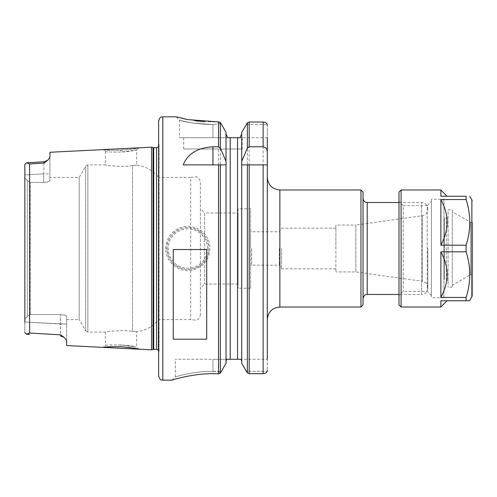 <?xml version="1.0" encoding="UTF-8"?>
<svg xmlns="http://www.w3.org/2000/svg" width="497" height="497" viewBox="0 0 497 497"><rect width="100%" height="100%" fill="white"/><g stroke="black" fill="none" stroke-linecap="round" stroke-linejoin="round"><path stroke-width="0.37" stroke-dasharray="2.48 1.86" d="M66.654 345.558L66.654 324.056L60.386 324.056L60.696 334.841L63.989 337.246M64.393 337.575L66.654 340.656L66.654 324.056L66.654 340.644M29.559 334.357L26.44 334.183L29.615 333.04L60.696 334.841L60.386 314.551C64.25 314.787 66.337 315.508 66.654 316.707L66.654 324.056L66.654 316.707C66.337 315.508 64.25 314.787 60.386 314.551L30.286 314.551L27.316 316.39L24.85 319.031L24.85 332.636L24.85 177.963L24.85 319.031L27.316 316.39L30.286 314.551L60.386 314.551L60.386 324.056L24.85 322.056L66.654 324.056M49.93 152.275L49.93 173.875L49.93 157.251L47.718 160.32L43.978 163.122L29.615 163.954L26.801 162.786M151.579 349.813L151.579 147.18M105.308 345.403C106.128 345.042 111.353 344.893 120.976 344.949L134.724 346.583C128.344 344.421 104.134 344.794 105.308 345.403L103.214 347.391L108.601 346.844M111.85 346.651L120.51 346.67M121.504 346.72L128.319 347.335M132.892 348.006L136.451 348.67M137.992 349L138.781 349.174L136.694 346.981L120.976 344.949L120.877 346.682M66.654 319.565L79.197 319.565L79.197 177.429L79.197 319.565L85.714 330.847L85.714 166.141L85.714 330.847L87.882 332.102L87.882 164.886L87.882 332.102L105.321 332.102C104.563 331.76 123.809 329.468 132.513 331.424C123.809 329.468 104.563 331.76 105.321 332.102L105.321 345.403M132.513 331.424C138.017 332.008 138.017 332.008 132.513 331.424C138.017 332.008 138.017 332.008 132.513 331.424L132.513 165.569C123.809 167.52 104.563 165.234 105.321 164.886C104.563 165.234 123.809 167.52 132.513 165.569C138.017 164.979 138.017 164.979 132.513 165.569C138.017 164.979 138.017 164.979 132.513 165.569L132.513 331.424M105.321 151.585L105.321 164.886L87.882 164.886L85.714 166.141L79.197 177.429L49.93 177.429L49.93 180.287C49.619 181.486 47.526 182.2 43.661 182.442C47.526 182.2 49.619 181.486 49.93 180.287L49.93 173.875L43.661 173.875L44.016 161.798L47.712 160.314M105.308 151.585C104.407 151.846 122.653 152.908 131.773 150.926C141.968 148.796 135.078 151.032 120.976 152.045C111.353 152.101 106.128 151.952 105.308 151.585L103.214 149.603C104.271 150.075 110.16 150.311 120.877 150.305C131.717 149.237 137.681 148.404 138.775 147.82C139.825 149.479 102.283 151.392 103.214 149.603L103.227 149.603M200.428 182.654L200.428 314.334L200.428 182.654C199.974 178.056 196.744 176.808 196.321 176.77L190.686 177.429L190.686 319.565L190.686 177.429L158.624 177.429L158.624 319.565L158.624 177.429C152.902 170.483 145.584 166.389 136.675 165.147L136.675 150.013L120.976 152.045L120.877 150.305M43.978 163.122L43.661 173.875L49.93 173.875L49.93 157.251L49.93 177.429M64.405 337.562L60.733 336.115L60.696 334.841M24.85 174.932L24.85 164.358L24.85 177.963L24.85 174.932L43.661 173.875L43.661 182.442L30.286 182.442L43.661 182.442L43.661 173.875L24.85 174.932M24.85 322.186L24.85 174.807M27.316 180.597L30.286 182.442L27.316 180.597L24.85 177.963L27.316 180.597L27.316 316.39L27.316 180.597M30.286 314.551L30.286 182.442L30.286 314.551M200.428 314.334C199.974 318.937 196.744 320.18 196.321 320.223L190.686 319.565L158.624 319.565C152.902 326.504 145.584 330.598 136.675 331.841L136.675 346.981M200.428 208.783L200.428 288.21L200.428 208.783L204.609 212.964L204.609 284.029L204.609 212.964L238.051 212.964L238.051 284.029L238.051 212.964M238.051 284.029L204.609 284.029L200.428 288.21M238.051 208.783L238.051 288.21L238.051 208.783L250.587 208.783L250.587 288.21L250.587 208.783M250.587 288.21L238.051 288.21M250.587 248.494L250.587 230.726L250.587 248.494M251.637 248.494L251.637 265.218L251.637 248.494M279.357 248.494L279.357 265.218L279.357 248.494M281.526 248.494L281.526 268.827L281.526 248.494M335.873 248.494L335.873 228.16L335.873 248.494M335.873 225.066L335.873 271.927L335.873 225.066L355.852 225.066L355.852 271.927L355.852 225.066L422.438 215.704L422.438 281.283L355.852 271.927L335.873 271.927M427.836 248.494L427.836 288.21L427.836 248.494M427.836 288.21C427.463 292.019 425.376 294.106 421.568 294.479L421.568 202.509L421.568 294.479L398.992 294.479M363.04 248.494L363.04 298.66L363.04 248.494M363.04 304.928L363.04 192.059M360.952 307.022L360.952 189.972M267.311 319.565L267.311 177.429M267.311 137.719L239.927 137.719L267.311 137.719L267.311 125.455L267.311 370.321L267.311 359.275L241.113 359.275L267.311 359.275M267.311 370.321L267.193 371.346L246.139 371.346L241.71 363.288L241.71 132.413L241.71 363.288L241.71 164.886L267.311 164.886M249.196 373.694L263.13 373.694C265.386 373.495 266.74 372.713 267.193 371.346L246.139 371.346L247.382 372.93L249.196 373.694L249.196 122.02L247.382 122.809L246.121 124.474L267.2 124.474L246.121 124.474L241.71 132.413L241.71 163.619M267.311 125.455L267.2 124.474C266.771 123.051 265.41 122.237 263.13 122.02L263.13 373.694M183.238 164.886L226.029 164.886L226.029 363.288L221.6 371.346L212.964 371.346L212.964 359.275L226.626 359.275L175.342 359.275L212.964 359.275L212.964 371.346C190.463 371.315 172.695 377.77 175.547 376.776C177.038 376.328 193.569 371.247 212.964 371.346C190.463 371.315 172.695 377.77 175.547 376.776C177.038 376.328 193.569 371.247 212.964 371.346L221.103 372.241M241.113 359.275L226.626 359.275M221.066 123.492L212.964 124.467L221.066 123.492L226.029 132.413L226.029 363.288L226.029 163.619M219.258 121.964L204.584 121.746M195.719 120.864L186.462 119.299M182.977 118.547L176.41 116.882M214.76 373.694L218.543 373.694L220.351 372.93L221.6 371.346M171.974 380.186C171.571 380.373 190.873 373.564 212.964 373.694L212.964 371.346M165.731 248.494C166.42 237.299 172.186 230.105 183.026 226.899C194.905 223.892 208.33 232.702 209.796 245.257C210.635 257.875 204.957 266.15 192.749 270.095C179.647 273.574 165.221 262.211 165.731 248.494L166.986 248.494C167.576 258.962 173.006 265.758 183.256 268.871C195.775 272.232 209.324 261.223 208.79 248.494C208.193 238.026 202.764 231.242 192.513 228.129C180.007 224.781 166.433 235.727 166.986 248.494M208.783 248.494A20.899 20.899 0 0 1 177.435 266.597A20.899 20.899 0 0 1 177.435 230.397A20.899 20.899 0 0 1 208.783 248.494M207.535 248.494A19.65 19.65 0 0 0 178.063 231.478A19.65 19.65 0 0 0 178.063 265.51A19.65 19.65 0 0 0 207.535 248.494M227.812 137.719L179.523 137.719L212.964 137.719L212.964 124.474C191.513 124.467 175.292 118.826 180.349 120.367C184.865 122.187 195.743 123.56 212.977 124.474C191.513 124.467 175.292 118.826 180.349 120.367C184.865 122.187 195.743 123.56 212.977 124.474L212.964 137.719L239.927 137.719M206.696 249.55L206.696 339.209M173.254 339.209L173.254 249.55M242.232 137.719L183.704 137.719L242.232 137.719L242.232 149.001L183.704 149.001L242.232 149.001M158.419 350.155L158.419 146.839M158.624 146.826L158.624 350.168L158.624 146.826M158.624 146.584L158.624 350.41L158.624 146.584L159.065 145.155L159.04 352.187L158.624 355.181L158.624 141.813L159.04 144.807L159.065 351.839L159.065 145.155L159.065 351.839L158.624 350.41M158.624 375.999L158.624 120.995M447.07 300.753L440.882 300.753L447.07 300.834M440.882 307.022L440.882 300.753L466.118 300.753L466.118 297.448C470.982 282.234 470.982 267.013 466.118 251.799L440.882 251.799C444.61 258.937 446.673 265.69 447.07 272.064L447.07 277.183C446.673 283.557 444.61 290.31 440.882 297.448L440.882 251.799M447.07 219.804C446.673 213.437 444.61 206.677 440.882 199.545L440.882 245.195C444.61 238.057 446.673 231.304 447.07 224.93L447.07 219.804M447.07 196.24L440.882 196.24L447.07 196.16M440.882 245.195L466.118 245.195C470.982 229.974 470.982 214.76 466.118 199.545L466.118 196.24L440.882 196.24L440.882 189.972M469.74 300.753L466.118 300.753M466.118 199.545L440.882 199.545M440.882 297.448L466.118 297.448M466.118 251.799L466.118 245.195M401.085 307.022L401.085 189.972M472.15 274.735L472.15 222.258L472.15 274.735L470.479 274.735L470.479 222.258L470.479 274.735L452.295 285.228L452.295 211.759L452.295 285.228M452.295 209.827L452.295 287.167L452.295 209.827L448.114 209.827L448.114 287.167L448.114 209.827M452.295 287.167L448.114 287.167M448.114 216.226L448.114 280.768L448.114 216.226L446.443 217.897L446.443 279.097L446.443 217.897L444.349 217.897L444.349 279.097L444.349 217.897L443.933 217.475L443.933 279.513L443.933 217.475M448.114 280.768L446.443 279.097L444.349 279.097L443.933 279.513M443.933 199.254L443.933 297.74L443.933 199.254L431.39 199.254L431.39 297.74L431.39 199.254M443.933 297.74L431.39 297.74M431.39 201.465L431.39 295.522L431.39 201.465L427.209 205.646L427.209 291.341L427.209 205.646L403.173 205.646L403.173 291.341L403.173 205.646L398.992 201.465L398.992 295.522L398.992 201.465M431.39 295.522L427.209 291.341L403.173 291.341L398.992 295.522M398.992 304.928L398.992 192.059M472.15 296.007L472.15 222.258L470.479 222.258L452.295 211.759M29.615 333.04L29.615 163.954M427.836 287.496C427.575 284.085 425.78 282.016 422.438 281.283L422.438 215.704C425.78 214.971 427.575 212.902 427.836 209.498M367.221 294.479L367.221 202.509M279.854 189.972L279.854 307.022M247.382 372.93L247.382 122.809M218.543 373.694L218.543 121.902M162.805 380.18L162.805 116.814M220.351 372.93L220.351 122.597M230.21 359.275L230.21 137.719M237.529 359.275L237.529 137.719M153.064 349.416L153.064 147.578M153.71 349.329L153.71 147.665M156.561 349.329L156.561 147.665M471.87 297.057L471.87 199.937M136.687 150.013L138.769 147.82M26.44 162.811L44.016 161.817M335.873 228.16L281.526 228.16L279.357 231.776L251.637 231.776L250.587 230.726M335.873 268.827L281.526 268.827L279.357 265.218L251.637 265.218L250.587 266.262M398.992 202.509L421.568 202.509C425.376 202.882 427.463 204.975 427.836 208.783M176.168 116.814L179.51 120.156L179.523 137.719M171.981 380.18L175.323 376.838M175.342 376.838L175.342 359.275M183.704 137.719L183.704 149.001"/><path stroke-width="0.75" d="M138.781 349.174C137.688 348.583 131.717 347.757 120.877 346.682C110.154 346.682 104.264 346.918 103.214 347.391L151.579 349.813L151.579 147.18L49.93 152.275L49.93 157.245L47.718 160.32L44.016 161.798L43.978 163.122L47.718 160.32M103.214 347.391L66.654 345.558L66.654 340.656L64.399 337.581L60.696 334.841L29.615 333.04L26.434 334.208L24.85 332.642L26.801 334.201M63.989 337.246L60.733 336.134L60.696 334.841M24.85 174.807L24.85 164.352L26.434 162.786L29.615 163.954L43.978 163.122M108.601 346.844L111.85 346.651M120.51 346.67L121.504 346.72M128.319 347.335L132.892 348.006M136.451 348.67L137.992 349M44.016 161.817L26.44 162.811L24.85 164.352L24.85 322.186M398.992 294.479L367.221 294.479C366.295 294.709 364.195 294.019 363.04 298.66M360.952 189.972L363.04 192.059L363.04 304.928L360.952 307.022L279.854 307.022L279.854 189.972L360.952 189.972L360.952 307.022M279.854 189.972C272.238 189.227 268.057 185.046 267.311 177.429L267.311 319.565C268.057 311.942 272.238 307.761 279.854 307.022M267.311 137.719L267.311 359.275M241.61 164.886L241.71 161.301L247.382 148.118L249.196 146.764L263.13 146.764C265.914 147.398 267.305 149.218 267.311 152.231M267.311 164.886L241.71 164.886L241.71 363.288L247.382 372.93L249.196 373.694L263.13 373.694C265.386 373.495 266.74 372.713 267.193 371.346L267.311 370.321M249.196 146.764L249.196 122.02L263.13 122.02L249.196 122.02L247.382 122.809L241.71 132.413L241.71 161.301M267.311 125.455L267.2 124.474C266.771 123.051 265.41 122.237 263.13 122.02L263.13 146.764M241.71 134.147L239.927 137.719L241.71 134.147M241.113 359.275L241.71 361.543L241.113 359.275L226.626 359.275L226.029 361.543L226.626 359.275M227.812 137.719L226.029 134.147L227.812 137.719L230.21 137.719L230.21 359.275M226.129 164.886L226.029 161.301L220.351 148.118L218.543 146.764L212.964 146.764L212.964 164.886M220.351 164.886L220.351 373.148L226.029 363.288L226.029 164.886L183.238 164.886C187.555 153.809 197.464 147.771 212.964 146.764M220.351 373.148L218.55 373.812C195.135 372.39 171.229 380.317 171.993 380.168L162.805 380.18C161.531 379.329 160.668 381.783 158.624 375.999L158.624 120.995C160.668 115.205 161.531 117.665 162.805 116.814L162.805 380.18M176.41 116.882L188.04 119.609L218.543 121.895L220.351 122.597L221.066 123.492L219.258 121.964M221.066 123.492L226.029 132.413L226.029 161.301M204.584 121.746L195.719 120.864M186.462 119.299L182.977 118.547M212.964 373.694L214.76 373.694M173.254 339.209L173.254 249.55L206.696 249.55L206.696 339.209L173.254 339.209M239.927 137.719L230.21 137.719M151.579 147.18L153.064 147.578L153.064 349.416L151.579 349.813M156.561 349.329L153.71 349.329L153.71 147.665L156.561 147.665L156.561 349.329L158.419 350.155L158.624 146.826M158.624 141.813L158.624 355.181M440.882 251.799L440.882 297.448C444.61 290.31 446.673 283.557 447.07 277.183L447.07 272.064C446.673 265.69 444.61 258.937 440.882 251.799L466.118 251.799C470.982 267.013 470.982 282.234 466.118 297.448L466.118 300.753L440.882 300.753L440.882 307.022L447.07 300.753M447.07 224.93C446.673 231.304 444.61 238.057 440.882 245.195L440.882 199.545C444.61 206.677 446.673 213.437 447.07 219.804L447.07 224.93M447.07 196.24L440.882 189.972L440.882 196.24L466.118 196.24L466.118 199.545C470.982 214.76 470.982 229.974 466.118 245.195L440.882 245.195M466.118 297.448L440.882 297.448M440.882 199.545L466.118 199.545M466.118 300.753L469.74 300.753L472.15 296.007L472.15 222.258M466.118 245.195L466.118 251.799M440.882 307.022L401.085 307.022L398.992 304.928L398.992 192.059L401.085 189.972L401.085 307.022M466.118 196.24C470.982 196.24 470.982 196.24 466.118 196.24C470.982 196.24 470.982 196.24 466.118 196.24M29.615 163.954L29.615 333.04M398.992 202.509L367.221 202.509L367.221 294.479M247.382 164.886L247.382 372.93M247.382 122.809L247.382 148.118M249.196 164.886L249.196 373.694M263.13 164.886L263.13 373.694M218.543 164.886L218.543 373.812M220.351 122.597L220.351 148.118M218.543 121.902L218.543 146.764M237.529 137.719L237.529 359.275M469.74 196.24L471.87 199.937L471.87 297.057M103.221 149.603L138.769 147.82M26.44 334.183L29.559 334.357M367.221 202.509C364.686 202.267 363.288 200.869 363.04 198.334M162.805 116.814L176.168 116.814M153.064 349.416L153.71 349.329M153.064 147.578L153.71 147.665M156.561 147.665L158.419 146.839M401.085 189.972L440.882 189.972M471.87 199.937L472.15 200.981"/></g></svg>
